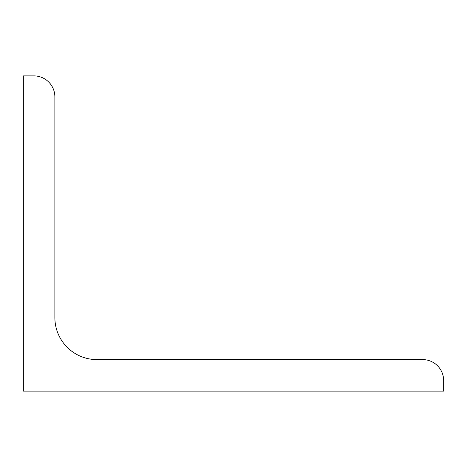 <?xml version="1.0" encoding="UTF-8"?>
<svg xmlns="http://www.w3.org/2000/svg" width="467" height="467" viewBox="0 0 467 467"><rect width="100%" height="100%" fill="white"/><g stroke="black" fill="none" stroke-linecap="round" stroke-linejoin="round"><path stroke-width="0.7" d="M23.35 391.113L23.35 75.888L33.858 75.888A21.015 21.015 0 0 1 54.873 96.903L54.873 317.56A42.03 42.03 0 0 0 96.903 359.59L422.635 359.59A21.015 21.015 0 0 1 443.65 380.605L443.65 391.113L23.35 391.113"/></g></svg>
